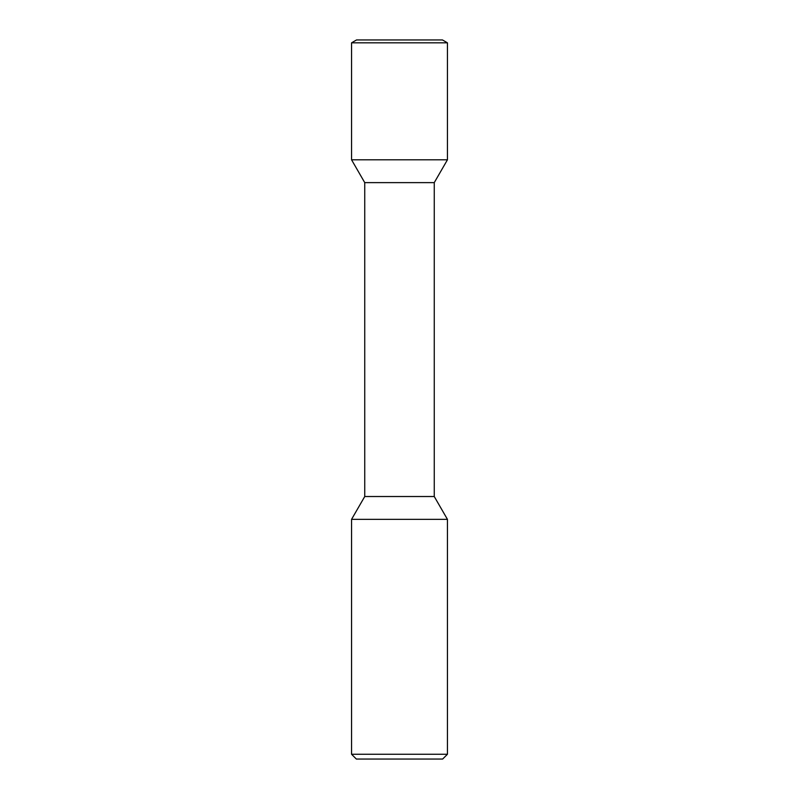 <?xml version="1.0" encoding="UTF-8"?>
<svg xmlns="http://www.w3.org/2000/svg" width="799" height="799" viewBox="0 0 799 799"><rect width="100%" height="100%" fill="white"/><g stroke="black" fill="none" stroke-linecap="round" stroke-linejoin="round"><path stroke-width="1.2" d="M356.354 759.05L442.646 759.05L447.44 754.256L351.56 754.256L356.354 759.05L351.56 754.256L351.56 519.35L447.44 519.35L447.44 754.256L447.44 519.35L434.257 496.519L447.44 519.35L434.257 496.519L434.257 182.631L434.257 496.519L434.257 182.631L447.44 159.8L434.257 182.631L447.44 159.8L351.56 159.8L364.743 182.631L434.257 182.631M356.544 39.95L351.56 42.826L447.44 42.826L442.456 39.95L356.544 39.95L351.56 42.826L351.56 159.8L364.743 182.631L364.743 496.519L351.56 519.35L351.56 754.256M364.743 182.631L364.743 496.519L434.257 496.519M447.44 42.826L447.44 159.8L447.44 42.826L442.456 39.95L447.44 42.826L447.44 159.8M364.743 496.519L351.56 519.35M447.44 754.256L442.646 759.05L447.44 754.256L447.44 519.35M351.56 42.826L351.56 159.8"/></g></svg>
